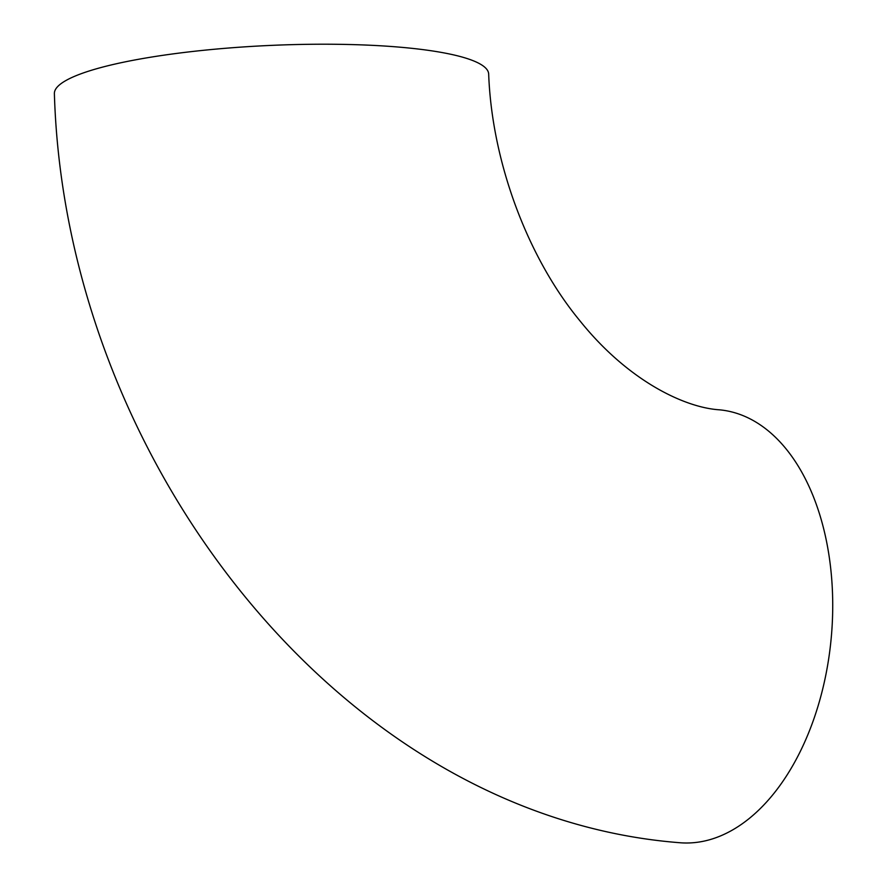 <?xml version="1.0" encoding="UTF-8"?>
<svg xmlns="http://www.w3.org/2000/svg" width="887" height="887" viewBox="0 0 887 887"><rect width="100%" height="100%" fill="white"/><g stroke="black" fill="none" stroke-linecap="round" stroke-linejoin="round"><path stroke-width="1.33" d="M708.835 839.956A217.37 132.629 95.4 0 1 678.843 842.65C340.952 815.741 65.272 459.898 54.384 93.723A217.37 38.451 177.4 0 1 100.054 67.789A217.37 38.451 177.4 0 1 341.129 44.35A217.37 38.451 177.4 0 1 488.67 74.009C491.93 162.709 528.131 258.095 579.765 320.617C628.683 381.676 685.396 407.676 719.412 409.816A217.37 132.629 95.4 0 1 832.616 614.225A217.37 132.629 95.4 0 1 708.835 839.956"/></g></svg>
